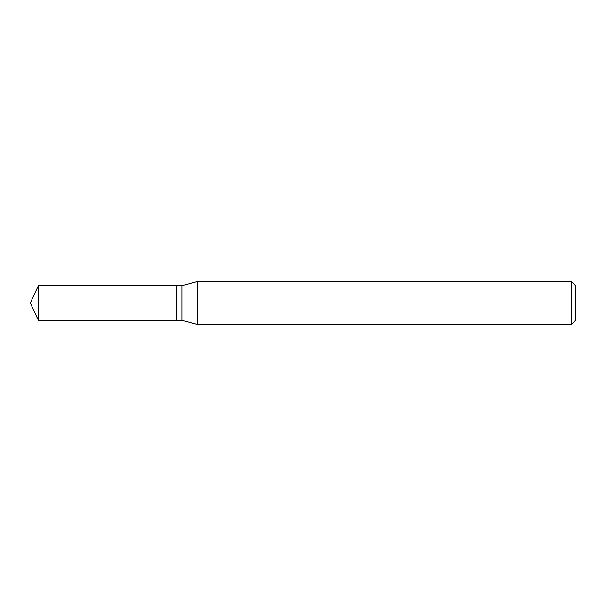 <?xml version="1.0" encoding="UTF-8"?>
<svg xmlns="http://www.w3.org/2000/svg" width="606" height="606" viewBox="0 0 606 606"><rect width="100%" height="100%" fill="white"/><g stroke="black" fill="none" stroke-linecap="round" stroke-linejoin="round"><path stroke-width="0.91" d="M38.367 285.699L38.367 320.301L176.702 320.301L176.702 285.699L38.367 285.699L30.3 303L38.367 320.301M176.702 285.888L176.884 320.301L181.876 320.301L197.662 324.528L571.397 324.528L571.397 281.472L197.662 281.472L197.662 324.528M571.397 281.472L575.7 285.782L575.7 320.218L571.397 324.528M176.884 285.699L181.876 285.699L181.876 320.301M181.876 285.699L197.662 281.472"/></g></svg>
